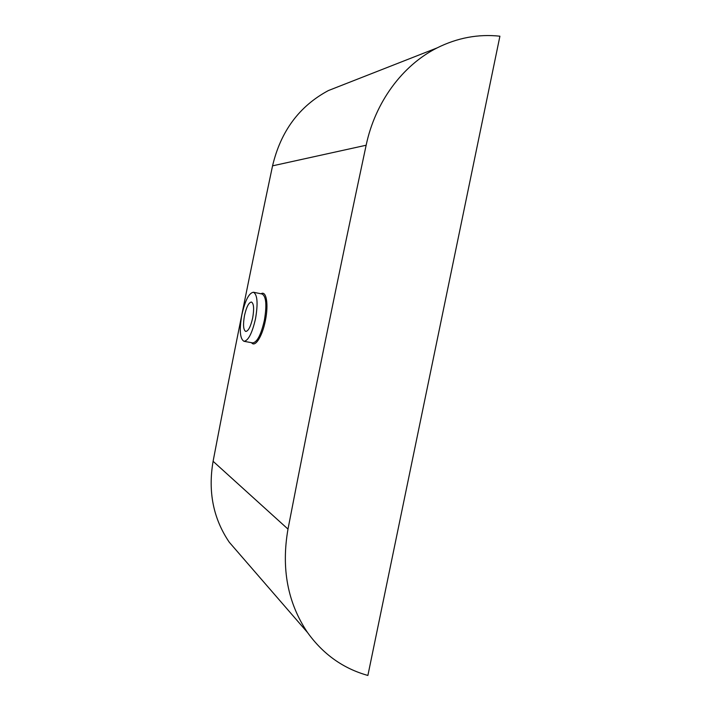 <?xml version="1.0" encoding="UTF-8"?>
<svg xmlns="http://www.w3.org/2000/svg" width="711" height="711" viewBox="0 0 711 711"><rect width="100%" height="100%" fill="white"/><g stroke="black" fill="none" stroke-linecap="round" stroke-linejoin="round"><path stroke-width="1.07" d="M244.486 315.568C246.459 306.93 248.779 302.415 251.436 302.033C253.827 303.446 254.245 308.743 252.681 317.933C250.681 326.598 248.37 331.104 245.748 331.459C243.331 330.011 242.913 324.714 244.486 315.568M255.516 318.75C252.165 333.201 248.326 340.72 243.98 341.298C239.936 338.854 239.225 330.02 241.856 314.813C245.126 300.424 249.001 292.905 253.463 292.239C257.435 294.567 258.12 303.41 255.516 318.75M243.98 341.298L252.663 342.898C257.106 342.346 260.999 334.863 264.35 320.465C266.936 305.17 266.19 296.354 262.119 294.007L253.463 292.239M261.053 293.785C266.349 290.212 268.794 304.361 265.363 320.679C262.297 336.534 255.036 347.803 251.561 342.693M366.147 145.231C338.587 274.25 312.529 402.204 287.991 529.1C281.129 568.516 287.653 603.008 307.561 632.559C323.141 654.271 343.244 668.571 367.88 675.45L499.913 36.199C478.299 33.87 457.324 37.799 436.972 47.966C402.39 65.376 375.132 102.295 366.147 145.231L272.553 165.841C251.596 264.901 231.777 363.392 213.096 461.297C207.879 491.692 213.273 518.683 229.289 542.253L241.82 556.713M345.35 83.898L328.375 90.564C299.375 106.09 280.765 131.179 272.553 165.841M264.35 320.465L265.363 320.679M213.096 461.297L287.991 529.1M328.375 90.564L436.972 47.966M229.289 542.253L307.561 632.559"/></g></svg>
